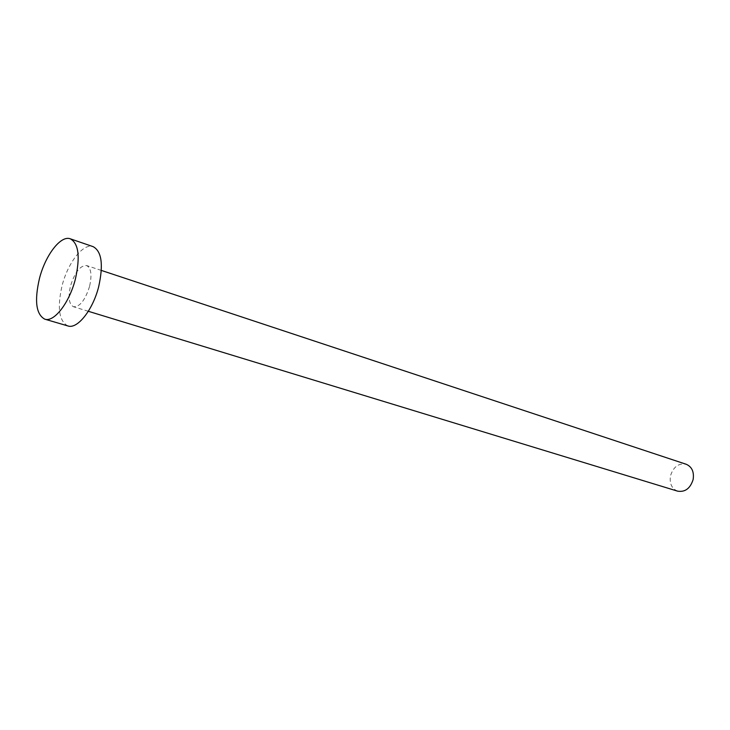 <?xml version="1.0" encoding="UTF-8"?>
<svg xmlns="http://www.w3.org/2000/svg" width="730" height="730" viewBox="0 0 730 730"><rect width="100%" height="100%" fill="white"/><g stroke="black" fill="none" stroke-linecap="round" stroke-linejoin="round"><path stroke-width="0.55" stroke-dasharray="3.65 2.74" d="M677.641 491.162C671.737 488.662 669.355 483.543 670.496 475.814C673.361 466.817 678.599 462.966 686.2 464.262M89.553 286.452C85.164 300.203 79.826 306.974 73.538 306.773C68.939 304.291 67.945 297.293 70.564 285.786C74.925 272.071 80.291 265.328 86.651 265.556C91.15 268.01 92.117 274.973 89.553 286.452M67.908 325.945C58.975 321.127 57.05 307.64 62.132 285.485C67.936 262.545 83.375 242.78 93.148 246.658M88.33 311.29L73.538 306.773M101.333 270.419L86.651 265.556"/><path stroke-width="1.09" d="M101.333 270.419L686.2 464.262C691.93 466.798 694.239 471.881 693.135 479.519C690.288 488.443 685.123 492.33 677.641 491.162L88.33 311.29M70.326 238.82L93.148 246.658C101.716 251.357 103.55 264.725 98.66 286.771C92.81 310.113 77.316 329.44 67.908 325.945L44.758 319.156C36.044 314.374 34.283 300.769 39.493 278.349C45.424 255.126 60.772 235.005 70.326 238.82C78.694 243.473 80.364 256.96 75.336 279.28C69.359 302.923 53.956 322.596 44.758 319.156"/></g></svg>
